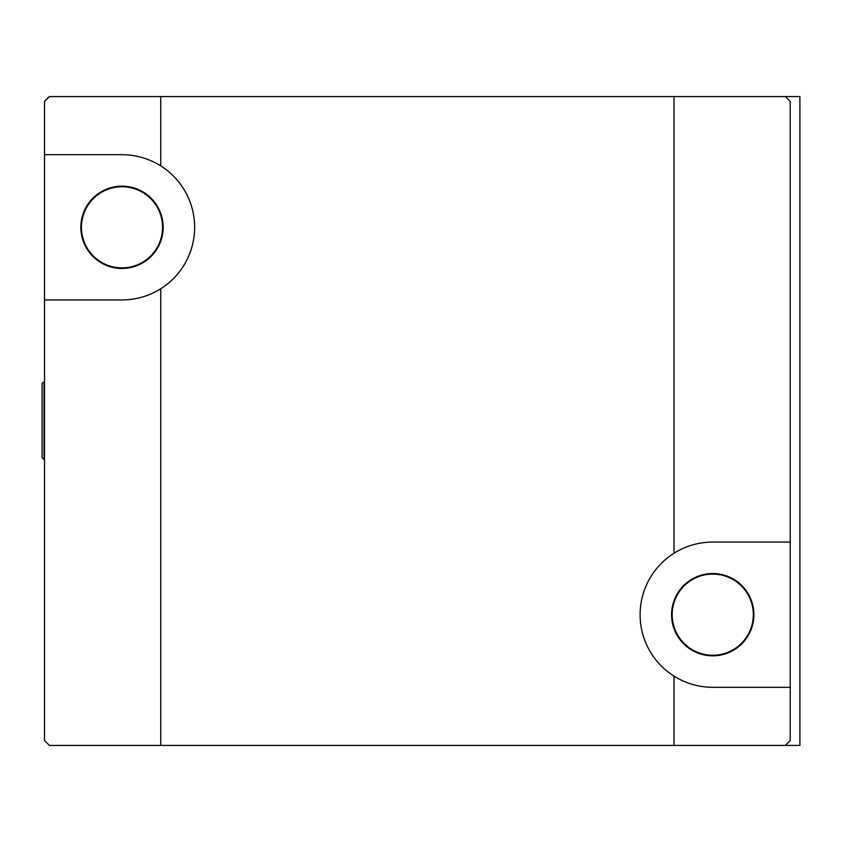 <?xml version="1.0" encoding="UTF-8"?>
<svg xmlns="http://www.w3.org/2000/svg" width="842" height="842" viewBox="0 0 842 842"><rect width="100%" height="100%" fill="white"/><g stroke="black" fill="none" stroke-linecap="round" stroke-linejoin="round"><path stroke-width="1.26" d="M44.037 459.743L44.037 382.257A1.937 1.937 0 0 0 42.1 384.205L42.1 457.795L44.521 459.743M674 745.423L799.9 745.423L799.9 96.577L785.375 96.577L790.217 101.419L790.217 687.325L712.742 687.325C698.776 687.23 685.862 683.493 674 676.126L674 745.423L160.738 745.423L160.738 288.753C148.876 296.121 135.962 299.847 121.995 299.941L44.521 299.941L44.521 740.581L49.362 745.423L160.738 745.423M790.217 687.325L790.217 740.581L785.375 745.423M785.375 96.577L674 96.577L674 553.247C685.862 545.879 698.776 542.153 712.742 542.059L790.217 542.059M160.738 96.577L49.362 96.577L44.521 101.419L44.521 154.675L121.995 154.675C135.962 154.77 148.876 158.506 160.738 165.874L160.738 96.577L674 96.577M44.521 299.941L44.521 154.675M672.179 614.692A40.553 40.553 0 0 1 733.024 579.559A40.553 40.553 0 0 1 733.024 649.813A40.553 40.553 0 0 1 672.179 614.692M81.442 227.308A40.553 40.553 0 0 1 142.277 192.186A40.553 40.553 0 0 1 142.277 262.441A40.553 40.553 0 0 1 81.442 227.308M671.579 614.692A41.163 41.163 0 0 1 733.319 579.043A41.163 41.163 0 0 1 733.319 650.329A41.163 41.163 0 0 1 671.579 614.692M80.843 227.308A41.163 41.163 0 0 1 142.572 191.671A41.163 41.163 0 0 1 142.572 262.957A41.163 41.163 0 0 1 80.843 227.308M674 676.126A72.633 72.633 0 0 1 674 553.247M160.738 165.874A72.633 72.633 0 0 1 160.738 288.753"/></g></svg>
